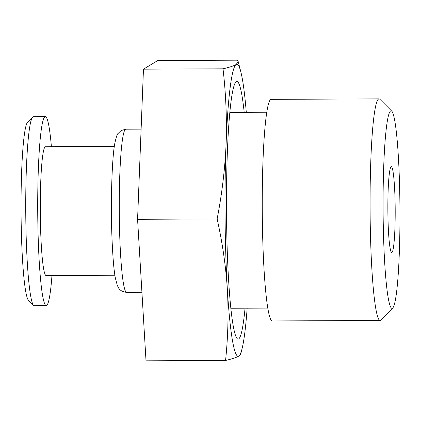 <?xml version="1.0" encoding="UTF-8"?>
<svg xmlns="http://www.w3.org/2000/svg" width="421" height="421" viewBox="0 0 421 421"><rect width="100%" height="100%" fill="white"/><g stroke="black" fill="none" stroke-linecap="round" stroke-linejoin="round"><path stroke-width="0.63" d="M390.662 110.976A98.777 8.425 89.7 0 0 383.131 214.673A98.777 8.425 89.7 0 0 392.383 308.267A98.777 8.425 89.7 0 0 392.677 308.03A98.777 8.425 89.7 0 0 399.95 209.584A98.777 8.425 89.7 0 0 391.814 111.207A98.777 8.425 89.7 0 0 390.662 110.976M392.677 308.03L380.837 320.065A110.802 9.451 -90.3 0 1 380.51 320.328A110.802 9.451 -90.3 0 1 380.031 320.476A110.802 9.451 -90.3 0 1 370.106 212.531A110.802 9.451 -90.3 0 1 378.579 99.019A110.802 9.451 -90.3 0 1 379.058 98.877A110.802 9.451 -90.3 0 1 379.868 99.277L391.814 111.207M33.527 305.33L28.407 300.22A89.326 7.62 -90.3 0 1 21.05 211.247A89.326 7.62 -90.3 0 1 27.628 122.222L32.701 117.064A94.483 8.062 89.7 0 0 25.744 211.226A94.483 8.062 89.7 0 0 33.527 305.33A94.483 8.062 89.7 0 0 34.222 305.672L46.199 305.62A94.483 8.062 -90.3 0 1 37.737 213.573A94.483 8.062 -90.3 0 1 44.963 116.785A94.483 8.062 -90.3 0 1 45.373 116.659A94.483 8.062 -90.3 0 1 51.399 146.697M45.373 116.659L33.391 116.712A94.483 8.062 89.7 0 0 32.98 116.838A94.483 8.062 89.7 0 0 32.701 117.064M391.151 166.732A42.947 3.663 -90.3 0 1 391.335 166.679A42.947 3.663 -90.3 0 1 395.182 208.516A42.947 3.663 -90.3 0 1 391.898 252.511A42.947 3.663 -90.3 0 1 391.714 252.568A42.947 3.663 -90.3 0 1 387.867 210.732A42.947 3.663 -90.3 0 1 391.151 166.732M51.967 275.534A94.483 8.062 -90.3 0 1 46.61 305.499A94.483 8.062 -90.3 0 1 46.199 305.62M114.891 275.255L46.068 275.56A64.418 5.494 -90.3 0 1 40.3 212.8A64.418 5.494 -90.3 0 1 45.226 146.808A64.418 5.494 -90.3 0 1 45.505 146.724L114.328 146.419M245.054 308.183A128.837 10.993 -90.3 0 1 238.607 338.968A128.837 10.993 -90.3 0 1 238.049 339.137A128.837 10.993 -90.3 0 1 226.509 213.621A128.837 10.993 -90.3 0 1 236.36 81.632A128.837 10.993 -90.3 0 1 236.918 81.464A128.837 10.993 -90.3 0 1 244.196 112.349M380.031 320.476L272.198 320.949A110.802 9.451 -90.3 0 1 262.278 213.005A110.802 9.451 -90.3 0 1 270.75 99.493A110.802 9.451 -90.3 0 1 271.229 99.351L379.058 98.877M246.29 112.344A146.019 12.456 89.7 0 0 240.854 71.923A146.019 12.456 89.7 0 0 236.207 64.476A146.019 12.456 89.7 0 0 226.098 143.856A146.019 12.456 89.7 0 0 227.372 289.68A146.019 12.456 89.7 0 0 238.754 356.124A146.019 12.456 89.7 0 0 242.07 348.641A146.019 12.456 89.7 0 0 247.153 308.177M242.07 348.641L240.733 354.029L238.754 356.124C236.223 357.566 231.829 359.013 225.561 360.46L146.013 360.813L137.578 219.299L143.466 69.16L157.796 60.54L237.344 60.187L238.181 61.54L236.207 64.476C233.681 65.913 229.282 67.36 223.014 68.812L143.466 69.16M225.561 360.46C228.04 336.858 228.645 313.266 227.372 289.68C225.835 266.093 222.414 242.517 217.125 218.952L137.578 219.299M217.125 218.952C221.993 193.913 224.982 168.879 226.098 143.856C226.945 118.833 225.919 93.82 223.014 68.812M125.521 129.294A81.6 6.962 89.7 0 0 119.28 212.889A81.6 6.962 89.7 0 0 126.589 292.385C118.764 291.153 118.669 287.643 117.364 285.617L115.359 278.076C113.833 270.182 112.67 255.857 111.87 235.113C110.539 199.58 112.165 156.28 114.812 143.35C116.18 137.125 117.238 133.873 117.985 133.594L121.164 130.515L125.874 129.189A81.6 6.962 89.7 0 0 125.521 129.294M126.589 292.385L141.93 292.316M230.771 308.246L267.719 308.083M229.908 112.412L266.861 112.249M125.874 129.189L141.114 129.121M240.854 71.923L238.181 61.54"/></g></svg>
